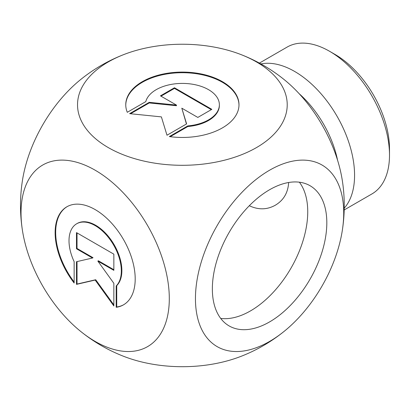 <?xml version="1.0" encoding="UTF-8"?>
<svg xmlns="http://www.w3.org/2000/svg" width="410" height="410" viewBox="0 0 410 410"><rect width="100%" height="100%" fill="white"/><g stroke="black" fill="none" stroke-linecap="round" stroke-linejoin="round"><path stroke-width="0.61" d="M127.284 112.304A56.616 32.687 180 0 1 125.757 104.77A56.616 32.687 180 0 1 182.378 72.083A56.616 32.687 180 0 1 238.994 104.77A56.616 32.687 180 0 1 169.325 136.576L187.826 125.896A36.997 21.361 0 0 0 219.37 104.77A36.997 21.361 0 0 0 185.11 83.466A36.997 21.361 0 0 0 145.786 101.624L127.284 112.304M238.989 105.083A56.616 32.687 0 0 0 182.378 72.713A56.616 32.687 0 0 0 125.762 105.083M219.37 104.77L219.37 105.396A36.997 21.361 180 0 1 187.826 126.526L170.212 136.694M187.826 125.896L187.826 126.526M174.465 87.76L211.837 109.337L197.82 117.429L181.809 108.184L186.611 123.902L166.993 135.228L161.386 116.886L129.621 113.652L149.24 102.326L176.464 105.093L160.448 95.853L174.465 87.76L174.465 88.391L160.997 96.165M176.464 105.093L176.464 105.724L149.24 102.951L130.544 113.744M149.24 102.326L149.24 102.951M186.447 123.994L181.809 108.184M211.288 109.649L174.465 88.391M116.189 307.3L116.189 285.939A36.997 21.361 -120 0 0 112.248 242.802A36.997 21.361 -120 0 0 76.67 223.783A36.997 21.361 -120 0 0 74.143 261.662L74.143 283.028A56.616 32.687 60 0 1 66.856 206.789A56.616 32.687 60 0 1 123.471 239.476A56.616 32.687 60 0 1 123.471 304.85A56.616 32.687 60 0 1 116.189 307.3L116.732 306.982A56.616 32.687 -120 0 0 123.743 304.691M67.132 206.635A56.616 32.687 -120 0 0 74.143 282.003M76.67 223.783L77.213 223.465A36.997 21.361 60 0 1 112.791 242.489A36.997 21.361 60 0 1 116.732 285.621L116.732 306.982M116.189 285.939L116.732 285.621M77.024 232.906L77.024 248.46L93.034 257.705L92.491 258.018L76.48 248.773L76.48 232.593L113.852 254.169L113.852 270.349L97.841 261.103L113.852 283.295L113.852 305.952L95.166 280.056L76.48 284.376L76.48 261.718L92.491 258.018M76.48 248.773L77.024 248.46M77.024 261.595L77.024 284.058L95.709 279.738L113.852 304.881M76.48 284.376L77.024 284.058M95.166 280.056L95.709 279.738M97.841 261.103L98.385 260.791L113.852 269.718M299.377 182.194A80.939 46.73 -60 0 1 290.977 268.171A80.939 46.73 -60 0 1 220.718 318.432M249.306 205.733C258.418 210.007 267.1 209.828 275.351 205.195C283.602 200.28 288.035 192.715 288.655 182.501M212.354 288.865A80.939 46.73 -60 0 1 247.686 207.409A80.939 46.73 -60 0 1 310.052 185.725A80.939 46.73 -60 0 1 310.057 279.184A80.939 46.73 -60 0 1 229.118 325.914A80.939 46.73 -60 0 1 212.354 288.865M389.5 155.118L389.5 148.825A77.085 44.505 -120 0 0 334.996 54.417L329.543 51.27A84.793 48.954 60 0 1 389.5 155.118A84.793 48.954 60 0 1 371.937 193.935L344.19 209.956M259.397 63.094L287.149 47.073A84.793 48.954 60 0 1 329.543 51.27M260.95 63.945A84.793 48.954 60 0 1 322.69 95.704A84.793 48.954 60 0 1 354.573 175.285A84.793 48.954 60 0 1 344.231 208.188M283.981 79.453A104.847 60.531 60 0 1 342.288 180.349A161.878 161.878 0 0 1 342.288 230.599A104.847 60.531 120 0 0 269.585 170.217A104.847 60.531 120 0 0 195.447 298.623A104.847 60.531 120 0 0 269.585 341.428A104.847 60.531 120 0 0 284.094 331.398A104.847 60.531 120 0 0 342.288 230.599M284.094 331.398A161.878 161.878 0 0 1 240.573 356.521A104.847 60.531 180 0 1 124.179 356.521A161.878 161.878 0 0 1 80.734 331.459M108.24 61.966A104.847 60.531 0 0 0 108.24 147.569A104.847 60.531 0 0 0 256.511 147.569A104.847 60.531 0 0 0 240.573 54.417A104.847 60.531 0 0 0 124.179 54.417A104.847 60.531 0 0 0 108.24 61.966M95.166 341.428A104.847 60.531 -120 0 0 169.14 292.914A104.847 60.531 -120 0 0 85.459 165.348A104.847 60.531 -120 0 0 22.463 230.594A104.847 60.531 -120 0 0 80.77 331.49A104.847 60.531 -120 0 0 95.166 341.428M22.463 230.594A161.878 161.878 0 0 1 22.463 180.344A104.847 60.531 -60 0 1 80.642 79.561A161.878 161.878 0 0 1 124.179 54.417M337.579 160.259A76.962 44.434 -120 0 0 299.136 93.67M284.017 79.484A161.878 161.878 0 0 0 240.573 54.417"/></g></svg>
